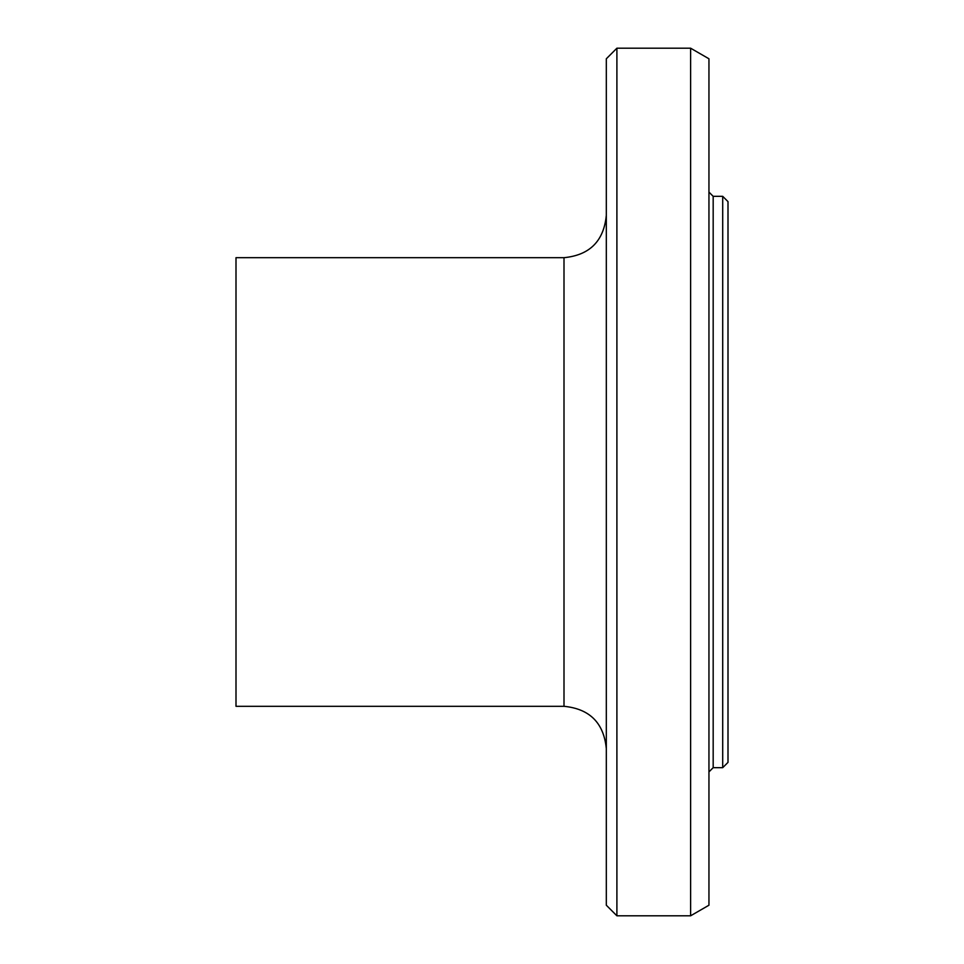 <?xml version="1.0" encoding="UTF-8"?>
<svg xmlns="http://www.w3.org/2000/svg" width="964" height="964" viewBox="0 0 964 964"><rect width="100%" height="100%" fill="white"/><g stroke="black" fill="none" stroke-linecap="round" stroke-linejoin="round"><path stroke-width="1.45" d="M722.711 482L722.711 767.669L728.001 762.379L728.001 201.621L722.711 196.331L722.711 482M616.9 48.2L606.32 58.78L606.32 905.22L616.9 915.8L616.9 48.2L690.622 48.2L690.622 915.8L616.9 915.8M564 706.311L564 257.689L235.999 257.689L235.999 706.311L564 706.311C589.691 708.829 603.801 722.928 606.32 748.63M690.622 48.2L708.95 58.78L708.95 905.22L690.622 915.8M722.711 196.331L713.179 196.331L713.179 767.669L722.711 767.669M564 257.689C589.691 255.171 603.801 241.072 606.32 215.37M713.179 767.669L708.95 771.911M713.179 196.331L708.95 192.089"/></g></svg>
